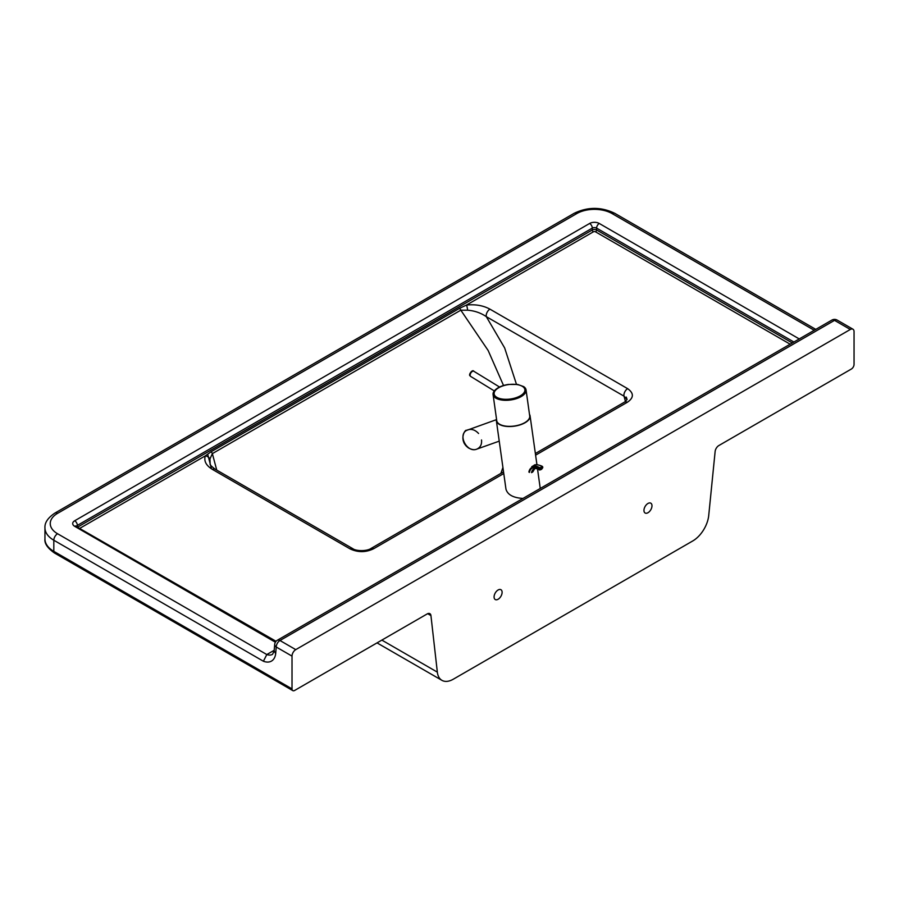 <?xml version="1.0" encoding="UTF-8"?>
<svg xmlns="http://www.w3.org/2000/svg" width="899" height="899" viewBox="0 0 899 899"><rect width="100%" height="100%" fill="white"/><g stroke="black" fill="none" stroke-linecap="round" stroke-linejoin="round"><path stroke-width="1.35" d="M516.453 384.278L504.642 347.924L486.314 316.662L624.03 396.167L625.446 401.516M626.288 397.077L627.086 399.527L624.03 396.167A5.304 3.057 -60 0 1 627.659 388.671L489.944 309.155A5.304 3.057 120 0 0 486.314 316.662C480.841 312.908 474.605 310.751 467.604 310.2A5.304 0.989 82.3 0 0 466.514 305.053L459.614 308.29L211.164 451.725A5.304 3.057 60 0 1 212.355 453.624L460.805 310.177A5.304 3.057 -120 0 0 459.614 308.29M627.075 399.516L624.636 402.044A5.304 3.057 60 0 1 624.636 402.044L624.636 402.044A5.304 3.057 60 0 1 627.277 402.303C633.907 397.808 634.042 393.268 627.659 388.671M503.541 471.863L371.085 548.424A5.304 3.057 60 0 1 373.737 548.682L503.777 473.526M352.779 548.648A5.304 3.057 120 0 0 352.768 548.648A5.304 3.057 120 0 0 350.116 548.907C358.049 552.593 365.927 552.514 373.737 548.682M212.4 469.39A5.304 3.057 -60 0 1 215.052 469.132L215.052 469.132C211.22 466.176 209.591 464.423 210.152 463.884L209.95 458.951A5.304 4.214 -158 0 0 205.298 455.872C203.736 461.041 206.107 465.547 212.4 469.39L350.116 548.907M503.53 385.502L488.168 350.531L460.805 310.177L467.604 310.2M209.95 458.951L212.355 453.624L216.749 470.11M211.164 451.725L205.298 455.872L80.09 528.163M502.923 467.435L500.9 473.391M292.018 688.881L53.816 551.357L53.816 540.232L263.407 661.237A21.037 12.148 -120 0 0 275.678 653.697L276.229 647.01A5.304 3.057 -60 0 1 279.971 640.515L834.519 320.359A5.304 3.057 -60 0 1 837.171 320.1A5.304 5.304 0 0 0 831.867 320.1A5.304 3.057 60 0 1 834.519 320.359L850.308 329.472A5.304 3.057 -60 0 1 852.949 329.214A5.304 3.057 -60 0 1 854.05 331.63L854.05 364.398A3.787 2.18 -60 0 1 851.375 369.028L718.852 445.544A5.304 3.057 120 0 0 715.132 451.489L708.727 515.453A22.711 13.114 -60 0 1 692.781 540.94L453.276 679.217A22.711 13.114 -60 0 1 441.926 680.341A22.711 13.114 -60 0 1 437.341 672.137L430.936 615.568A5.304 3.057 120 0 0 429.868 613.657A5.304 3.057 120 0 0 427.216 613.916L294.692 690.421A3.787 2.18 -60 0 1 292.793 690.612A3.787 2.18 -60 0 1 292.018 688.881L292.018 656.124A5.304 3.057 -60 0 1 295.76 649.629L279.971 640.515A5.304 3.057 -120 0 0 277.33 640.257A5.304 5.304 0 0 0 274.701 644.403A5.304 3.326 4.8 0 0 276.229 647.01L292.018 656.124M850.308 329.472L295.76 649.629M494.079 596.947A5.675 3.281 -60 0 1 496.563 591.227A5.675 3.281 -60 0 1 500.934 589.71A5.675 3.281 -60 0 1 500.934 596.262A5.675 3.281 -60 0 1 495.259 599.543A5.675 3.281 -60 0 1 494.079 596.947M643.954 510.418A5.675 3.281 -60 0 1 646.437 504.699A5.675 3.281 -60 0 1 650.809 503.182A5.675 3.281 -60 0 1 650.809 509.733A5.675 3.281 -60 0 1 645.134 513.014A5.675 3.281 -60 0 1 643.954 510.418M263.407 661.237L266.812 654.551L274.206 650.28M275.678 653.697L274.161 650.921L272.554 654.337A15.732 9.08 60 0 1 266.812 654.551L57.57 533.748A24.981 14.418 180 0 1 57.57 513.351L576.776 213.58A24.981 14.418 180 0 1 612.107 213.58L814.236 330.281M521.162 396.583A16.654 7.799 -8 0 0 526.061 389.93A16.654 7.799 -8 0 0 523.645 386.592L517.745 384.469L508.418 384.435C502.136 385.39 497.484 387.48 494.484 390.683A16.654 7.799 -8 0 0 493.079 394.56A16.654 7.799 -8 0 0 503.687 400.235A16.654 7.799 -8 0 0 521.162 396.583M493.079 394.56L496.731 420.608A16.654 7.799 -8 0 0 507.339 426.283A16.654 7.799 -8 0 0 524.825 422.631A16.654 7.799 -8 0 0 529.713 415.979L526.061 389.93M529.477 414.327A17.036 7.979 172 0 1 530.084 415.922A17.036 7.979 172 0 1 525.083 422.721A17.036 7.979 172 0 1 507.205 426.463A17.036 7.979 172 0 1 496.36 420.665A17.036 7.979 172 0 1 496.495 418.956M540.243 488.472L537.535 468.986M496.36 420.665L505.968 489.18C507.598 494.742 513.262 497.832 522.971 498.428M481.527 439.959C481.943 444.533 480.336 447.601 476.706 449.163C467.109 453.152 457.467 435.037 466.693 430.351L467.862 429.812C471.717 428.711 475.279 429.947 478.571 433.487M499.226 441.151L476.706 449.163C474.481 450.141 471.717 449.725 468.435 447.904C458.097 440.476 465.154 428.801 466.615 430.385L496.349 419.687M542.457 468.244L542.782 467.401A0.753 0.753 0 0 0 542.457 466.637L542.603 467.66M540.198 469.896L539.254 469.368L540.423 468.918L539.355 468.817L540.321 469.48M489.944 309.155C483.28 305.525 475.47 304.154 466.514 305.053L593.374 231.818A1.517 0.877 60 0 1 592.306 229.964L77.943 526.926M535.59 455.164L627.277 402.303M593.374 231.818A1.517 0.877 180 0 1 595.509 231.818L790.142 344.182M427.666 613.68L430.936 615.568M437.341 672.137L381.85 640.099M799.245 338.934L599.262 223.469A3.787 2.18 120 0 0 596.588 228.11L793.896 342.025M599.262 223.469A6.81 3.933 0 0 0 589.62 223.469A3.787 2.18 60 0 1 592.306 228.11A3.023 1.753 180 0 1 596.588 228.11L596.588 229.964A3.023 1.753 0 0 0 592.306 229.964L592.306 228.11L77.37 525.398A3.787 2.18 60 0 0 74.696 520.768A6.81 3.933 0 0 0 74.696 526.331A3.787 2.18 -60 0 1 76.584 526.14A3.023 1.753 180 0 1 77.37 525.398L77.37 526.589M589.62 223.469L74.696 520.768M74.696 526.331L275.386 642.201M595.509 231.818A1.517 0.877 120 0 0 596.588 229.964L792.289 342.946M54.603 553.087C47.557 548.154 44.343 543.457 44.95 538.995A30.285 17.486 180 0 0 53.816 551.357A3.787 2.18 120 0 0 54.603 553.087L292.793 690.612M44.95 538.995L44.95 527.87A30.285 17.486 0 0 0 53.816 540.232A5.304 3.057 -60 0 1 57.57 533.748M576.776 213.58A5.304 3.057 -120 0 0 574.135 213.321L54.918 513.082A5.304 3.057 60 0 1 57.57 513.351M612.107 213.58A5.304 3.057 -60 0 1 614.759 213.321C601.217 206.77 587.676 206.77 574.135 213.321M520.307 395.841A15.519 7.271 172 0 1 494.596 395.268A15.519 7.271 172 0 1 513.599 384.289A15.519 7.271 172 0 1 520.307 395.841M470.368 376.119A3.023 1.697 -58.5 0 1 471.054 372.636A3.023 1.697 -58.5 0 1 473.852 371.287C472.469 368.882 468.199 374.973 470.042 375.793L470.694 376.445A3.023 1.697 -58.5 0 1 470.368 376.119M534.343 468.75A11.665 6.731 -120 0 0 532.613 472.031L531.545 472.649A11.665 6.731 60 0 1 533.815 468.986C535.13 468.143 537.006 468.48 539.456 469.986L541.4 469.345M541.827 469.109L540.76 469.728M533.916 465.457A14.755 8.518 60 0 1 542.075 466.671L539.939 467.907A14.755 8.518 -120 0 0 531.77 466.693L533.916 465.457C535.242 463.356 543.12 466.311 542.457 466.637L542.558 467.682L540.423 468.918L539.939 467.907L539.355 468.817A14.002 8.08 60 0 0 528.893 472.054M534.894 468.368L533.051 471.469A1.517 1.023 -169.8 0 1 532.613 472.031M539.254 469.368A13.182 7.608 -120 0 0 529.421 472.436M535.366 453.512L624.636 402.044M371.085 548.424C366.871 551.39 355.925 551.188 352.768 548.648L215.052 469.132M207.77 454.534L211.479 468.829M377.041 642.886L441.926 680.341M276.038 641.29L76.482 526.634M54.918 513.082C47.894 517.802 44.579 522.724 44.95 527.87M614.759 213.321L815.786 329.382M274.701 644.403L274.15 651.022M831.867 320.1L277.33 640.257M852.949 329.214L837.171 320.1M536.939 464.704L530.084 415.922M499.541 387.031L473.852 371.287M494.293 390.919L470.694 376.445M463.985 442.949L465.997 445.848"/></g></svg>
